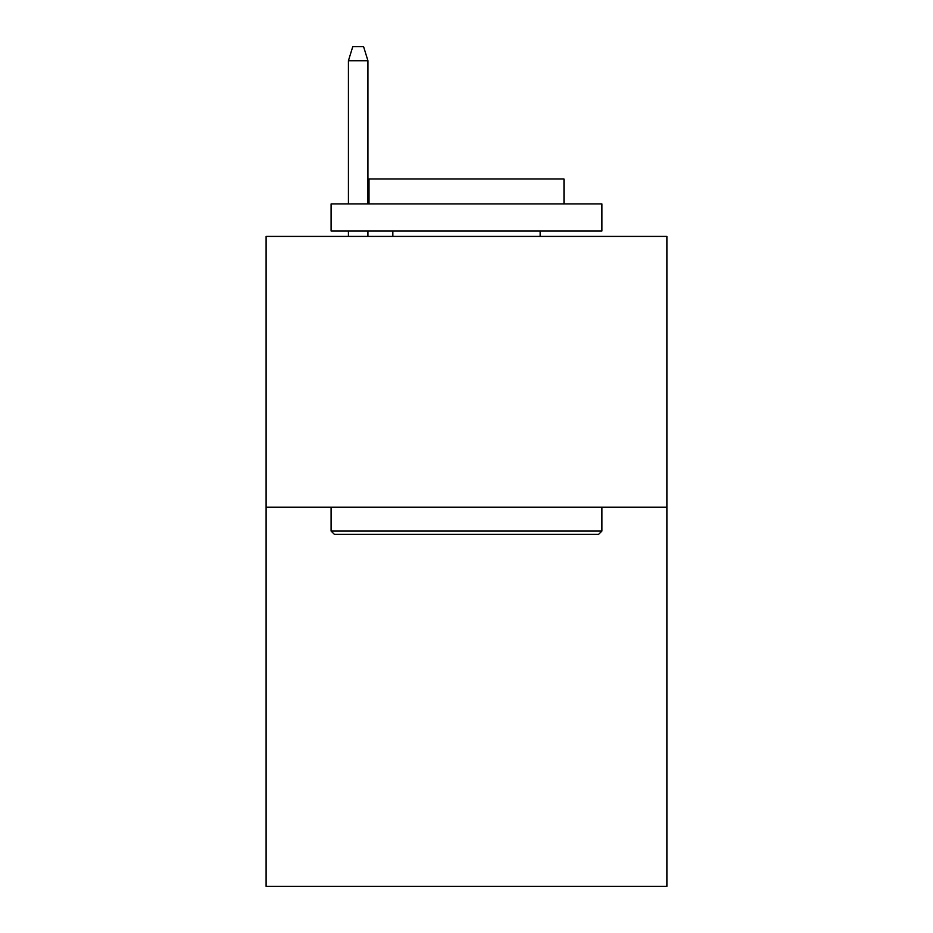 <?xml version="1.0" encoding="UTF-8"?>
<svg xmlns="http://www.w3.org/2000/svg" width="933" height="933" viewBox="0 0 933 933"><rect width="100%" height="100%" fill="white"/><g stroke="black" fill="none" stroke-linecap="round" stroke-linejoin="round"><path stroke-width="1.4" d="M666.897 507.225L666.897 886.35L266.103 886.35L266.103 236.422L666.897 236.422L666.897 507.225L266.103 507.225M334.352 534.306L331.098 531.064L601.902 531.064L598.648 534.306L334.352 534.306M601.902 203.93L601.902 231.011L331.098 231.011L331.098 203.93L601.902 203.93M369.013 203.93L369.013 179.019L563.987 179.019L563.987 203.93M601.902 507.225L601.902 531.064M331.098 507.225L331.098 531.064M540.16 231.011L540.16 236.422M392.84 231.011L392.84 236.422M367.929 203.93L367.929 60.727L348.429 60.727L348.429 203.93M348.429 231.011L348.429 236.422M367.929 231.011L367.929 236.422M348.429 60.727L352.767 46.65L363.59 46.65L367.929 60.727"/></g></svg>
